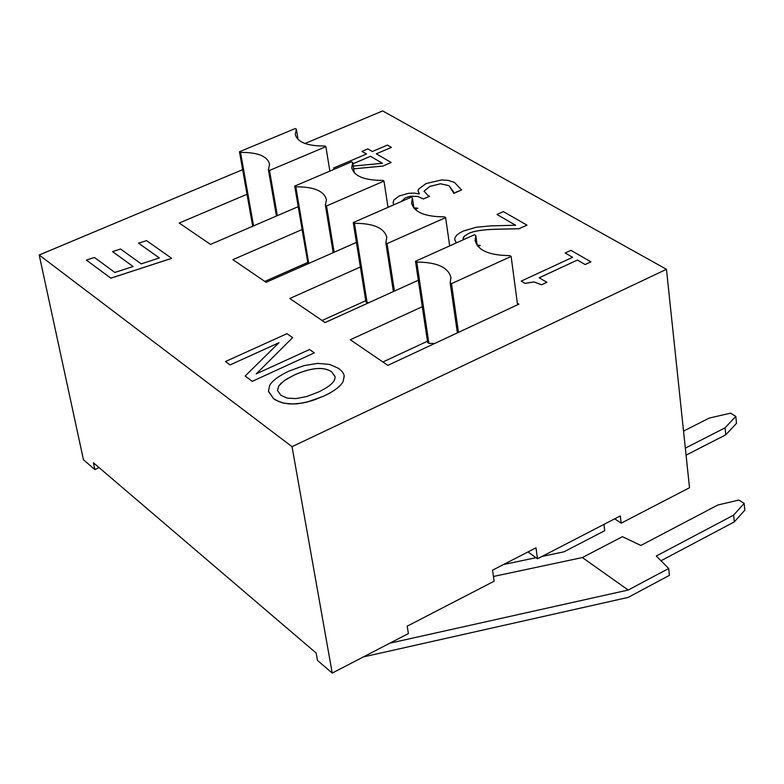 <?xml version="1.0" encoding="UTF-8"?>
<svg xmlns="http://www.w3.org/2000/svg" width="784" height="784" viewBox="0 0 784 784"><rect width="100%" height="100%" fill="white"/><g stroke="black" fill="none" stroke-linecap="round" stroke-linejoin="round"><path stroke-width="1.18" d="M99.078 467.617L94.864 469.557L93.414 462.776L316.168 653.062L317.5 660.451L332.22 673.074L408.386 633.56L407.19 626.181L494.145 581.199L492.558 570.174L535.982 547.81L537.471 558.786L527.995 551.926M242.648 169.667L39.2 255.006L83.467 459.787L94.864 469.557M332.22 673.074L292.03 446.664L666.459 269.304L382.68 110.926L304.996 143.511M537.471 558.786L620.291 515.941L621.153 523.183L614.744 518.812M666.459 269.304L689.508 487.726L621.153 523.183M39.2 255.006L292.03 446.664M256.211 373.899L292.628 337.63L286.993 333.67L225.508 361.512L230.094 364.903L278.967 342.726L245.147 376.036L252.291 381.318L314.345 352.859L309.553 349.497L256.211 373.899M278.888 342.804L230.094 364.903M230.104 364.942L225.508 361.512M256.299 373.86L292.628 337.63M252.291 381.318L314.345 352.859M252.301 381.357L245.147 376.036M86.387 260.082L110.818 278.163L171.667 258.318L146.549 240.629L138.572 243.207L159.377 257.956L141.208 263.875L120.579 249.028L112.553 251.615L133.113 266.511L114.836 272.46L94.452 257.475L86.387 260.082L110.818 278.163M159.348 257.965L138.572 243.207M171.667 258.348L110.818 278.202M133.084 266.521L112.553 251.615M585.138 264.512L590.92 261.827L570.899 250.341L565.146 252.987L572.634 257.309L521.213 281.113L525.015 283.396L533.963 281.907L541.607 284.768L546.869 282.318L539.196 277.761L577.387 260.053L585.148 264.551L577.387 260.053M546.879 282.358L541.617 284.808L533.973 281.946L525.015 283.426L521.213 281.113M572.604 257.328L565.146 252.987M585.148 264.551L590.92 261.827M577.396 260.082L539.235 277.781M463.354 239.747L463.128 238.071L463.932 236.552L468.283 233.681C473.144 231.113 482.405 229.624 496.066 229.212L519.096 228.703L526.966 225.145L503.367 211.602L496.948 214.473L515.637 225.253L491.049 225.861L476.427 227.213L463.256 231.074L459.894 232.809L456.7 235.22L454.994 237.748L454.72 239.669L456.435 242.854L454.749 239.865M477.946 246.441L480.229 245.412L477.133 245.039M515.578 225.253L496.948 214.473M526.966 225.175L519.096 228.703M519.106 228.742L496.076 229.251C482.415 229.663 473.144 231.153 468.283 233.72L464.285 236.219L463.099 238.944M477.975 246.47L480.229 245.412M429.514 196.284L423.399 199.009L417.725 196.451L410.434 196.274L405.348 197.842L401.212 201.547L405.338 197.803L410.434 196.235L417.715 196.421L423.389 198.969L429.514 196.284L427.515 195.108L424.124 191.051L429.936 186.357L440.441 183.789L448.977 185.632L453.897 193.334L461.59 189.944L454.426 182.388L448.095 180.349L441.421 179.977L426.045 183.554L418.303 189.385L418.068 190.963L419.411 193.707L418.911 193.922L414.305 193.109L408.582 193.295L399.223 195.971L393.862 199.969L393.068 202.752L393.882 204.781L393.098 202.938M415.128 209.426L417.833 208.23L413.874 207.78M417.843 208.27L415.157 209.446M419.381 193.717L418.088 191.12M453.564 193.168L461.59 189.944M453.515 191.825L448.987 185.671L440.441 183.789L429.936 186.396L424.124 191.051M424.124 191.09L424.115 191.698M391.167 162.504L382.817 166.09L353.682 168.825L382.817 166.051L391.157 162.464L376.291 153.821L391.392 147.372L387.414 145.089L372.331 151.518L367.784 148.882L362.002 151.341L366.54 153.987L333.474 168.08L334.925 168.962L333.474 168.08M352.888 163.807L370.489 156.3L382.494 163.307L353.241 166.051M382.445 163.317L370.489 156.3L352.898 163.846M362.002 151.381L366.51 154.007M391.402 147.412L376.33 153.84M317.618 363.394L303.947 365.628L289.11 371.048C278.79 375.899 272.293 380.71 269.627 385.503L268.461 391.206L273.567 398.644L278.506 401.447L284.406 403.231L292.902 404.005L302.536 403.035L312.875 400.438L323.851 396.067C334.219 391.138 340.658 386.257 343.167 381.426L344.235 376.134L343.813 374.38L342.196 371.577L338.737 368.451L329.584 364.413L317.618 363.394M294.47 374.909C311.326 367.539 323.694 366.481 331.583 371.724L335.023 376.594C335.63 381.328 330.064 386.492 318.324 392.088L306.534 396.586L296.048 398.595L287.326 398.145L280.809 395.254L277.477 390.442L278.741 385.934L284.357 380.563L294.47 374.909L286.807 378.995L281.397 382.964L278.751 385.973L277.516 390.687M334.993 376.379L331.583 371.763C323.704 366.52 311.336 367.578 294.48 374.948M344.186 375.801L343.167 381.465C340.668 386.296 334.229 391.177 323.861 396.106L306.603 402.231L296.656 403.868L289.365 403.936L282.848 402.927L275.919 400.212L273.567 398.684L268.53 391.618M298.165 206.682L210.524 244.402L179.203 223.048L247.019 194.275M356.426 242.403L266.08 282.309L232.877 259.651L302.036 229.575M418.323 280.231L325.076 322.547L289.806 298.488L360.356 266.981M517.352 303.232L518.881 304.163L387.845 365.364L350.301 339.756L422.292 306.711M269.51 170.442L268.422 169.765L269.598 164.189C267.432 156.183 257.74 152.253 240.521 152.41L239.473 151.743L295.274 128.537L296.352 129.174L295.274 134.329C297.342 142.218 307.181 146.108 324.782 146.01L325.889 146.667L269.51 170.442L277.33 215.649M276.429 216.041L268.422 169.765M253.555 225.88L240.521 152.41M252.693 226.253L239.473 151.743M298.077 139.523L296.352 129.174M329.858 171.118L325.889 146.667M326.546 205.937L325.389 205.212L326.438 199.695C324.155 191.031 313.953 186.739 295.813 186.808L294.696 186.112L351.546 161.867L352.692 162.543L351.732 167.619C353.907 176.145 364.266 180.398 382.808 180.389L383.984 181.084L326.546 205.937L334.131 252.252M333.171 252.673L325.389 205.212M308.749 263.463L295.813 186.808M307.985 263.796L294.696 186.112M354.329 172.882L352.692 162.543M388.011 207.348L383.984 181.084M387.08 243.608L385.855 242.844L386.777 237.444C384.376 228.026 373.605 223.313 354.446 223.303L353.261 222.568L411.198 197.205L412.404 197.921L411.571 202.87C413.854 212.111 424.791 216.766 444.371 216.854L445.626 217.599L387.08 243.608L394.411 291.089M393.382 291.55L385.855 242.844M368.862 302.683L367.118 302.702L354.446 223.303M367.118 302.702L365.942 301.928L353.261 222.568M413.932 208.162L412.404 197.921M449.683 245.902L445.626 217.599M307.602 262.532L264.796 281.427M365.746 300.703L322.067 320.499M451.476 283.681L450.163 282.867L450.947 277.624C448.428 267.383 437.021 262.199 416.755 262.072L415.491 261.288L474.526 234.72L475.81 235.474L475.104 240.257C477.505 250.292 489.069 255.408 509.806 255.613L511.129 256.407L451.476 283.681L458.483 332.377M457.386 332.886L450.163 282.867M434.728 343.47L428.907 343.363L416.755 262.072M428.907 343.363L427.662 342.539L415.491 261.288M477.201 245.519L475.81 235.474M517.558 304.79L511.129 256.407M427.456 341.216L382.896 361.992M725.759 434.826L725.073 427.829L735.823 416.382L736.49 423.35L725.759 434.826L686.069 455.141M685.324 448.125L725.073 427.829M735.823 416.382L730.502 413.168L709.157 418.107L683.53 431.102M389.815 643.194L628.2 590.038L668.674 568.488L656.306 556.013L733.618 515.137L744.153 503.406L738.9 500.055L717.899 504.984L640.871 545.439L622.388 536.687L582.375 557.551L493.459 576.465M661 560.756L734.285 521.909L744.8 510.159L744.153 503.406M733.618 515.137L734.285 521.909M668.674 568.488L669.428 575.348L628.072 597.428L363.325 656.933M582.375 557.551L628.2 590.038M603.945 524.398L604.709 530.699L564.01 551.809L542.009 556.434M535.982 557.708L503.485 564.539M527.397 552.23L528.191 552.063M295.382 134.985L295.274 134.329M351.849 168.344L351.732 167.619M411.688 203.654L411.571 202.87M475.222 241.109L475.104 240.257"/></g></svg>
